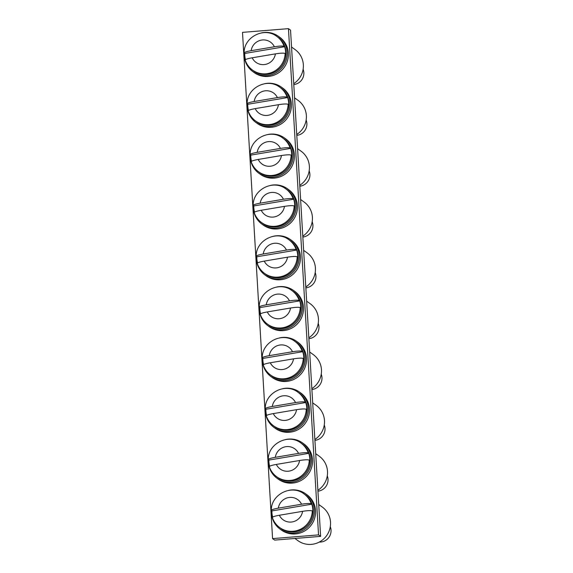<?xml version="1.0" encoding="UTF-8"?>
<svg xmlns="http://www.w3.org/2000/svg" width="573" height="573" viewBox="0 0 573 573"><rect width="100%" height="100%" fill="white"/><g stroke="black" fill="none" stroke-linecap="round" stroke-linejoin="round"><path stroke-width="0.86" d="M318.538 534.888L320.622 536.385L274.668 540.103L272.576 538.606L318.538 534.888L288.455 28.65L290.547 30.147L320.622 536.385M288.455 28.65L242.501 32.367L272.576 538.606M284.602 46.728L244.743 53.461L244.22 53.081C243.89 52.379 246.197 51.577 251.139 50.682L274.374 46.757C279.459 45.962 282.69 45.826 284.079 46.349L284.602 46.728A20.757 20.306 -54.3 0 1 285.641 53.841L285.125 53.461C283.735 52.938 280.505 53.074 275.42 53.869L252.184 57.794C247.25 58.69 244.943 59.492 245.258 60.194M293.777 84.56A11.209 10.966 -54.3 0 0 303.117 69.24M244.743 53.461A20.757 20.306 -54.3 0 0 244.95 57.064A20.757 20.306 -54.3 0 0 245.488 59.613M244.22 53.081L244.105 52.895C243.819 36.959 264.346 26.551 276.78 36.414A20.757 20.306 -54.3 0 1 284.079 46.349M293.72 83.651A20.757 20.306 -54.3 0 0 297.416 80.614A20.757 20.306 -54.3 0 0 295.023 49.522L291.55 47.022M244.27 53.124A21.788 21.323 -54.3 0 0 253.001 71.718A21.788 21.323 -54.3 0 0 276.58 72.456A21.788 21.323 -54.3 0 0 287.037 50.925A21.788 21.323 -54.3 0 0 278.428 36.321A21.788 21.323 -54.3 0 0 261.567 32.883M253.001 71.718L254.219 72.592A21.788 21.323 -54.3 0 0 277.798 73.33A21.788 21.323 -54.3 0 0 288.248 51.799A21.788 21.323 -54.3 0 0 279.645 37.195L278.428 36.321M296.742 134.476A20.757 20.306 -54.3 0 0 300.438 131.446A20.757 20.306 -54.3 0 0 298.046 100.354L294.565 97.854M299.765 185.308A20.757 20.306 -54.3 0 0 303.461 182.271A20.757 20.306 -54.3 0 0 301.069 151.186L297.588 148.686M302.78 236.14A20.757 20.306 -54.3 0 0 306.476 233.104A20.757 20.306 -54.3 0 0 304.084 202.011L300.603 199.511M305.803 286.966A20.757 20.306 -54.3 0 0 309.499 283.929A20.757 20.306 -54.3 0 0 307.107 252.843L303.626 250.344M308.818 337.798A20.757 20.306 -54.3 0 0 312.514 334.761A20.757 20.306 -54.3 0 0 310.122 303.669L306.648 301.169M311.841 388.623A20.757 20.306 -54.3 0 0 315.537 385.593A20.757 20.306 -54.3 0 0 313.144 354.501L309.664 352.001M314.864 439.455A20.757 20.306 -54.3 0 0 318.559 436.418A20.757 20.306 -54.3 0 0 316.167 405.333L312.686 402.833M317.879 490.287A20.757 20.306 -54.3 0 0 321.575 487.251A20.757 20.306 -54.3 0 0 319.182 456.158L315.709 453.658M294.88 538.47L297.989 540.704A20.757 20.306 -54.3 0 0 324.597 538.076A20.757 20.306 -54.3 0 0 322.205 506.99L318.724 504.491M287.617 97.553L247.758 104.286L247.235 103.914C246.913 103.212 249.219 102.409 254.161 101.507L277.396 97.589C282.475 96.794 285.712 96.658 287.102 97.181L287.617 97.553A20.757 20.306 -54.3 0 1 288.663 104.666L288.14 104.293C286.758 103.77 283.52 103.906 278.442 104.694L255.2 108.619C250.265 109.522 247.959 110.317 248.281 111.026M296.8 135.386A11.209 10.966 -54.3 0 0 306.14 120.072M247.758 104.286A20.757 20.306 -54.3 0 0 247.966 107.896A20.757 20.306 -54.3 0 0 248.51 110.446M247.235 103.914L247.121 103.72C246.834 87.791 267.362 77.384 279.796 87.246A20.757 20.306 -54.3 0 1 287.102 97.181M290.64 148.386L250.781 155.118L250.258 154.739C249.928 154.037 252.242 153.242 257.184 152.339L280.419 148.414C285.497 147.619 288.735 147.483 290.117 148.013L290.64 148.386A20.757 20.306 -54.3 0 1 291.686 155.498L291.163 155.118C289.773 154.595 286.543 154.731 281.458 155.527L258.222 159.452C253.287 160.347 250.981 161.149 251.303 161.851M299.815 186.218A11.209 10.966 -54.3 0 0 309.155 170.897M250.781 155.118A20.757 20.306 -54.3 0 0 250.988 158.728A20.757 20.306 -54.3 0 0 251.526 161.271M250.258 154.739L250.143 154.552C249.857 138.616 270.384 128.209 282.818 138.079A20.757 20.306 -54.3 0 1 290.117 148.013M293.663 199.218L253.796 205.943L253.28 205.571C252.951 204.869 255.257 204.067 260.199 203.171L283.434 199.246C288.52 198.451 291.75 198.315 293.14 198.838L293.663 199.218A20.757 20.306 -54.3 0 1 294.701 206.323L294.178 205.951C292.796 205.428 289.566 205.564 284.48 206.359L261.245 210.277C256.31 211.179 254.004 211.981 254.319 212.683M302.838 237.05A11.209 10.966 -54.3 0 0 312.178 221.73M253.796 205.943A20.757 20.306 -54.3 0 0 254.011 209.553A20.757 20.306 -54.3 0 0 254.548 212.103M253.28 205.571L253.159 205.378C252.879 189.448 273.4 179.041 285.841 188.904A20.757 20.306 -54.3 0 1 293.14 198.838M296.678 250.043L256.819 256.776L256.296 256.403C255.973 255.701 258.28 254.899 263.222 253.997L286.457 250.072C291.535 249.276 294.773 249.148 296.162 249.67L296.678 250.043A20.757 20.306 -54.3 0 1 297.724 257.155L297.201 256.783C295.818 256.253 292.581 256.389 287.496 257.184L264.26 261.109C259.325 262.004 257.019 262.806 257.341 263.508M305.853 287.875A11.209 10.966 -54.3 0 0 315.2 272.562M256.819 256.776A20.757 20.306 -54.3 0 0 257.026 260.386A20.757 20.306 -54.3 0 0 257.571 262.928M256.296 256.403L256.181 256.21C255.895 240.28 276.422 229.866 288.856 239.736A20.757 20.306 -54.3 0 1 296.162 249.67M299.7 300.875L259.841 307.608L259.318 307.228C258.989 306.526 261.295 305.724 266.237 304.829L289.472 300.904C294.558 300.109 297.788 299.973 299.178 300.496L299.7 300.875A20.757 20.306 -54.3 0 1 300.746 307.988L300.223 307.608C298.834 307.085 295.604 307.221 290.518 308.016L267.283 311.941C262.348 312.837 260.042 313.639 260.357 314.341M308.876 338.707A11.209 10.966 -54.3 0 0 318.216 323.387M259.841 307.608A20.757 20.306 -54.3 0 0 260.049 311.211A20.757 20.306 -54.3 0 0 260.586 313.76M259.318 307.228L259.204 307.042C258.917 291.105 279.445 280.698 291.879 290.561A20.757 20.306 -54.3 0 1 299.178 300.496M302.723 351.7L262.857 358.433L262.334 358.061C262.011 357.359 264.318 356.556 269.26 355.654L292.495 351.736C297.58 350.941 300.811 350.805 302.2 351.328L302.723 351.7A20.757 20.306 -54.3 0 1 303.762 358.813L303.239 358.44C301.856 357.917 298.619 358.053 293.541 358.841L270.306 362.766C265.371 363.662 263.057 364.464 263.379 365.173M311.898 389.533A11.209 10.966 -54.3 0 0 321.238 374.219M262.857 358.433A20.757 20.306 -54.3 0 0 263.064 362.043A20.757 20.306 -54.3 0 0 263.609 364.593M262.334 358.061L262.219 357.867C261.94 341.938 282.46 331.531 294.894 341.393A20.757 20.306 -54.3 0 1 302.2 351.328M305.738 402.533L265.879 409.265L265.356 408.886C265.034 408.184 267.34 407.389 272.282 406.486L295.518 402.561C300.596 401.766 303.833 401.63 305.216 402.16L305.738 402.533A20.757 20.306 -54.3 0 1 306.784 409.645L306.261 409.265C304.879 408.742 301.642 408.878 296.556 409.674L273.321 413.599C268.386 414.494 266.08 415.296 266.402 415.998M314.914 440.365A11.209 10.966 -54.3 0 0 324.261 425.044M265.879 409.265A20.757 20.306 -54.3 0 0 266.087 412.875A20.757 20.306 -54.3 0 0 266.631 415.418M265.356 408.886L265.242 408.699C264.955 392.763 285.483 382.356 297.917 392.226A20.757 20.306 -54.3 0 1 305.216 402.16M308.761 453.358L268.902 460.09L268.379 459.718C268.049 459.016 270.356 458.214 275.298 457.318L298.533 453.393C303.618 452.598 306.849 452.462 308.238 452.985L308.761 453.358A20.757 20.306 -54.3 0 1 309.8 460.47L309.284 460.098C307.894 459.575 304.664 459.711 299.579 460.506L276.344 464.424C271.409 465.326 269.102 466.121 269.417 466.83M317.936 491.197A11.209 10.966 -54.3 0 0 327.276 475.877M268.902 460.09A20.757 20.306 -54.3 0 0 269.109 463.7A20.757 20.306 -54.3 0 0 269.647 466.25M268.379 459.718L268.264 459.525C267.978 443.595 288.506 433.188 300.94 443.051A20.757 20.306 -54.3 0 1 308.238 452.985M311.776 504.19L271.917 510.923L271.394 510.55C271.072 509.848 273.378 509.046 278.32 508.144L301.556 504.219C306.634 503.423 309.871 503.295 311.261 503.817L311.776 504.19A20.757 20.306 -54.3 0 1 312.822 511.302L312.299 510.93C310.917 510.4 307.68 510.536 302.594 511.331L279.359 515.256C274.424 516.151 272.118 516.953 272.44 517.655M319.261 542.072A11.209 10.966 -54.3 0 0 330.299 526.709M271.917 510.923A20.757 20.306 -54.3 0 0 272.125 514.533A20.757 20.306 -54.3 0 0 272.669 517.075M271.394 510.55L271.28 510.357C270.993 494.427 291.521 484.013 303.955 493.883A20.757 20.306 -54.3 0 1 311.261 503.817M247.292 103.949A21.788 21.323 -54.3 0 0 256.016 122.55A21.788 21.323 -54.3 0 0 279.603 123.281A21.788 21.323 -54.3 0 0 290.053 101.75A21.788 21.323 -54.3 0 0 281.443 87.153A21.788 21.323 -54.3 0 0 264.59 83.715M256.016 122.55L257.234 123.424A21.788 21.323 -54.3 0 0 280.82 124.155A21.788 21.323 -54.3 0 0 291.27 102.624A21.788 21.323 -54.3 0 0 282.661 88.027L281.443 87.153M250.308 154.782A21.788 21.323 -54.3 0 0 259.039 173.383A21.788 21.323 -54.3 0 0 282.618 174.113A21.788 21.323 -54.3 0 0 293.075 152.583A21.788 21.323 -54.3 0 0 284.466 137.978A21.788 21.323 -54.3 0 0 267.605 134.548M259.039 173.383L260.257 174.256A21.788 21.323 -54.3 0 0 283.836 174.987A21.788 21.323 -54.3 0 0 294.293 153.457A21.788 21.323 -54.3 0 0 285.683 138.852L284.466 137.978M253.33 205.607A21.788 21.323 -54.3 0 0 262.062 224.208A21.788 21.323 -54.3 0 0 285.641 224.945A21.788 21.323 -54.3 0 0 296.091 203.415A21.788 21.323 -54.3 0 0 287.488 188.811A21.788 21.323 -54.3 0 0 270.628 185.373M262.062 224.208L263.279 225.082A21.788 21.323 -54.3 0 0 286.858 225.819A21.788 21.323 -54.3 0 0 297.308 204.289A21.788 21.323 -54.3 0 0 288.699 189.684L287.488 188.811M256.353 256.439A21.788 21.323 -54.3 0 0 265.077 275.04A21.788 21.323 -54.3 0 0 288.663 275.771A21.788 21.323 -54.3 0 0 299.113 254.24A21.788 21.323 -54.3 0 0 290.504 239.643A21.788 21.323 -54.3 0 0 273.65 236.205M265.077 275.04L266.295 275.914A21.788 21.323 -54.3 0 0 289.874 276.644A21.788 21.323 -54.3 0 0 300.331 255.114A21.788 21.323 -54.3 0 0 291.721 240.517L290.504 239.643M259.368 307.264A21.788 21.323 -54.3 0 0 268.1 325.865A21.788 21.323 -54.3 0 0 291.678 326.603A21.788 21.323 -54.3 0 0 302.136 305.072A21.788 21.323 -54.3 0 0 293.526 290.468A21.788 21.323 -54.3 0 0 276.666 287.03M268.1 325.865L269.317 326.739A21.788 21.323 -54.3 0 0 292.896 327.477A21.788 21.323 -54.3 0 0 303.353 305.946A21.788 21.323 -54.3 0 0 294.744 291.342L293.526 290.468M262.391 358.096A21.788 21.323 -54.3 0 0 271.122 376.697A21.788 21.323 -54.3 0 0 294.701 377.428A21.788 21.323 -54.3 0 0 305.151 355.897A21.788 21.323 -54.3 0 0 296.542 341.3A21.788 21.323 -54.3 0 0 279.688 337.862M271.122 376.697L272.333 377.571A21.788 21.323 -54.3 0 0 295.919 378.302A21.788 21.323 -54.3 0 0 306.369 356.771A21.788 21.323 -54.3 0 0 297.759 342.174L296.542 341.3M265.406 408.929A21.788 21.323 -54.3 0 0 274.138 427.53A21.788 21.323 -54.3 0 0 297.716 428.26A21.788 21.323 -54.3 0 0 308.174 406.73A21.788 21.323 -54.3 0 0 299.564 392.125A21.788 21.323 -54.3 0 0 282.704 388.687M274.138 427.53L275.355 428.403A21.788 21.323 -54.3 0 0 298.934 429.134A21.788 21.323 -54.3 0 0 309.391 407.604A21.788 21.323 -54.3 0 0 300.782 392.999L299.564 392.125M268.429 459.754A21.788 21.323 -54.3 0 0 277.16 478.355A21.788 21.323 -54.3 0 0 300.739 479.092A21.788 21.323 -54.3 0 0 311.196 457.562A21.788 21.323 -54.3 0 0 302.587 442.958A21.788 21.323 -54.3 0 0 285.726 439.52M277.16 478.355L278.378 479.229A21.788 21.323 -54.3 0 0 301.957 479.966A21.788 21.323 -54.3 0 0 312.407 458.436A21.788 21.323 -54.3 0 0 303.805 443.831L302.587 442.958M271.452 510.586A21.788 21.323 -54.3 0 0 280.176 529.187A21.788 21.323 -54.3 0 0 303.762 529.918A21.788 21.323 -54.3 0 0 314.212 508.387A21.788 21.323 -54.3 0 0 305.602 493.79A21.788 21.323 -54.3 0 0 288.749 490.352M280.176 529.187L281.393 530.061A21.788 21.323 -54.3 0 0 304.972 530.791A21.788 21.323 -54.3 0 0 315.429 509.261A21.788 21.323 -54.3 0 0 306.82 494.664L305.602 493.79M252.184 57.794A12.456 12.183 -54.3 0 0 275.42 53.869M245.151 60.065C246.569 64.205 249.04 67.557 252.564 70.128A20.757 20.306 -54.3 0 0 273.643 71.604A20.757 20.306 -54.3 0 0 285.125 53.461M277.647 37.044C285.762 42.23 289.265 55.731 282.052 65.752C274.066 76.474 260.013 76.316 253.431 70.751A20.757 20.306 -54.3 0 0 282.031 65.745A20.757 20.306 -54.3 0 0 277.647 37.044L276.78 36.414M274.374 46.757A12.456 12.183 -54.3 0 0 251.139 50.682M255.2 108.619A12.456 12.183 -54.3 0 0 278.442 104.694M248.173 110.89C249.592 115.03 252.063 118.389 255.579 120.96A20.757 20.306 -54.3 0 0 276.659 122.429A20.757 20.306 -54.3 0 0 288.14 104.293M280.67 87.87C288.778 93.062 292.28 106.564 285.075 116.584C277.081 127.299 263.028 127.149 256.453 121.583A20.757 20.306 -54.3 0 0 285.053 116.577A20.757 20.306 -54.3 0 0 280.67 87.87L279.796 87.246M277.396 97.589A12.456 12.183 -54.3 0 0 254.161 101.507M258.222 159.452A12.456 12.183 -54.3 0 0 281.458 155.527M251.196 161.722C252.607 165.862 255.078 169.214 258.602 171.785A20.757 20.306 -54.3 0 0 279.681 173.261A20.757 20.306 -54.3 0 0 291.163 155.118M283.685 138.702C291.8 143.887 295.303 157.389 288.097 167.409C280.104 178.131 266.051 177.974 259.469 172.416A20.757 20.306 -54.3 0 0 288.076 167.402A20.757 20.306 -54.3 0 0 283.685 138.702L282.818 138.079M280.419 148.414A12.456 12.183 -54.3 0 0 257.184 152.339M261.245 210.277A12.456 12.183 -54.3 0 0 284.48 206.359M254.211 212.554C255.63 216.694 258.101 220.046 261.625 222.618A20.757 20.306 -54.3 0 0 282.704 224.086A20.757 20.306 -54.3 0 0 294.178 205.951M286.708 189.527C294.823 194.72 298.318 208.221 291.113 218.241C283.126 228.956 269.074 228.806 262.491 223.241A20.757 20.306 -54.3 0 0 291.091 218.234A20.757 20.306 -54.3 0 0 286.708 189.527L285.841 188.904M283.434 199.246A12.456 12.183 -54.3 0 0 260.199 203.171M264.26 261.109A12.456 12.183 -54.3 0 0 287.496 257.184M257.234 263.379C258.652 267.519 261.116 270.879 264.64 273.45A20.757 20.306 -54.3 0 0 285.719 274.918A20.757 20.306 -54.3 0 0 297.201 256.783M289.723 240.359C297.838 245.552 301.341 259.053 294.135 269.066C286.142 279.789 272.089 279.631 265.514 274.073A20.757 20.306 -54.3 0 0 294.114 269.059A20.757 20.306 -54.3 0 0 289.723 240.359L288.856 239.736M286.457 250.072A12.456 12.183 -54.3 0 0 263.222 253.997M267.283 311.941A12.456 12.183 -54.3 0 0 290.518 308.016M260.249 314.212C261.668 318.352 264.139 321.704 267.663 324.275A20.757 20.306 -54.3 0 0 288.742 325.751A20.757 20.306 -54.3 0 0 300.223 307.608M292.746 291.184C300.861 296.377 304.363 309.878 297.158 319.899C289.164 330.621 275.112 330.463 268.529 324.898A20.757 20.306 -54.3 0 0 297.129 319.892A20.757 20.306 -54.3 0 0 292.746 291.184L291.879 290.561M289.472 300.904A12.456 12.183 -54.3 0 0 266.237 304.829M270.306 362.766A12.456 12.183 -54.3 0 0 293.541 358.841M263.272 365.037C264.69 369.177 267.161 372.536 270.678 375.107A20.757 20.306 -54.3 0 0 291.757 376.576A20.757 20.306 -54.3 0 0 303.239 358.44M295.768 342.017C303.883 347.209 307.379 360.711 300.173 370.731C292.187 381.446 278.134 381.296 271.552 375.73A20.757 20.306 -54.3 0 0 300.152 370.724A20.757 20.306 -54.3 0 0 295.768 342.017L294.894 341.393M292.495 351.736A12.456 12.183 -54.3 0 0 269.26 355.654M273.321 413.599A12.456 12.183 -54.3 0 0 296.556 409.674M266.295 415.869C267.706 420.009 270.177 423.361 273.701 425.932A20.757 20.306 -54.3 0 0 294.78 427.408A20.757 20.306 -54.3 0 0 306.261 409.265M298.784 392.849C306.899 398.034 310.401 411.536 303.196 421.556C295.202 432.278 281.15 432.121 274.567 426.563A20.757 20.306 -54.3 0 0 303.174 421.549A20.757 20.306 -54.3 0 0 298.784 392.849L297.917 392.226M295.518 402.561A12.456 12.183 -54.3 0 0 272.282 406.486M276.344 464.424A12.456 12.183 -54.3 0 0 299.579 460.506M269.31 466.701C270.728 470.841 273.199 474.193 276.723 476.765A20.757 20.306 -54.3 0 0 297.802 478.233A20.757 20.306 -54.3 0 0 309.284 460.098M301.806 443.674C309.921 448.867 313.417 462.368 306.211 472.388C298.225 483.103 284.172 482.953 277.59 477.388A20.757 20.306 -54.3 0 0 306.19 472.381A20.757 20.306 -54.3 0 0 301.806 443.674L300.94 443.051M298.533 453.393A12.456 12.183 -54.3 0 0 275.298 457.318M279.359 515.256A12.456 12.183 -54.3 0 0 302.594 511.331M272.333 517.526C273.751 521.666 276.222 525.026 279.739 527.597A20.757 20.306 -54.3 0 0 300.818 529.065A20.757 20.306 -54.3 0 0 312.299 510.93M304.829 494.506C312.937 499.699 316.439 513.193 309.234 523.213C301.24 533.936 287.188 533.778 280.612 528.22A20.757 20.306 -54.3 0 0 309.212 523.206A20.757 20.306 -54.3 0 0 304.829 494.506L303.955 493.883M301.556 504.219A12.456 12.183 -54.3 0 0 278.32 508.144M253.431 70.751L252.564 70.128M256.453 121.583L255.579 120.96M259.469 172.416L258.602 171.785M262.491 223.241L261.625 222.618M265.514 274.073L264.64 273.45M268.529 324.898L267.663 324.275M271.552 375.73L270.678 375.107M274.567 426.563L273.701 425.932M277.59 477.388L276.723 476.765M280.612 528.22L279.739 527.597"/></g></svg>
